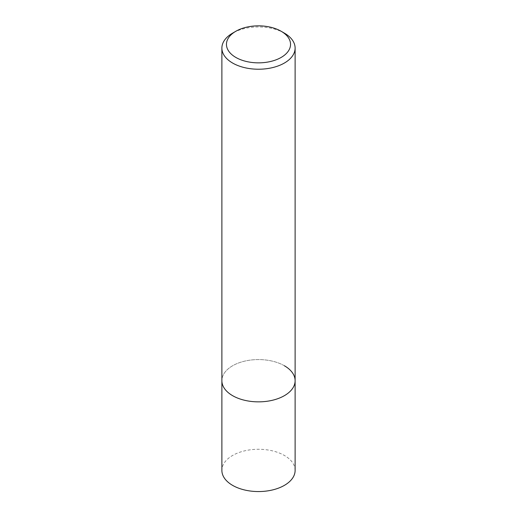 <?xml version="1.0" encoding="UTF-8"?>
<svg xmlns="http://www.w3.org/2000/svg" width="517" height="517" viewBox="0 0 517 517"><rect width="100%" height="100%" fill="white"/><g stroke="black" fill="none" stroke-linecap="round" stroke-linejoin="round"><path stroke-width="0.39" stroke-dasharray="2.58 1.94" d="M284.395 33.14A36.617 21.139 0 0 0 232.605 33.14M284.395 365.765A36.617 21.139 180 0 0 244.489 361.183A36.617 21.139 180 0 0 221.883 380.719A36.617 21.139 180 0 1 244.489 361.183A36.617 21.139 180 0 1 284.395 365.765A36.617 21.139 180 0 1 295.117 380.719M295.117 470.412A36.617 21.139 0 0 0 284.395 455.464A36.617 21.139 0 0 0 244.489 450.882A36.617 21.139 0 0 0 221.883 470.412"/><path stroke-width="0.78" d="M235.842 31.266L232.605 33.14A36.617 21.139 0 0 0 221.883 48.087A36.617 21.139 0 0 0 232.605 63.035A36.617 21.139 0 0 0 272.511 67.617A36.617 21.139 0 0 0 295.117 48.087A36.617 21.139 0 0 0 284.395 33.14L281.158 31.266A32.041 18.502 180 0 1 281.158 57.432A32.041 18.502 180 0 1 235.842 57.432A32.041 18.502 180 0 1 235.842 31.266A32.041 18.502 180 0 1 281.158 31.266L284.395 33.14M284.395 365.765A36.617 21.139 180 0 1 295.117 380.719A36.617 21.139 180 0 1 272.511 400.248A36.617 21.139 180 0 1 232.605 395.667A36.617 21.139 180 0 1 221.883 380.719L221.883 470.412A36.617 21.139 0 0 0 232.605 485.366A36.617 21.139 0 0 0 272.511 489.948A36.617 21.139 0 0 0 295.117 470.412L295.117 380.719A36.617 21.139 180 0 1 272.511 400.248A36.617 21.139 180 0 1 232.605 395.667A36.617 21.139 180 0 1 221.883 380.719L221.883 48.087M295.117 48.087L295.117 380.719"/></g></svg>
